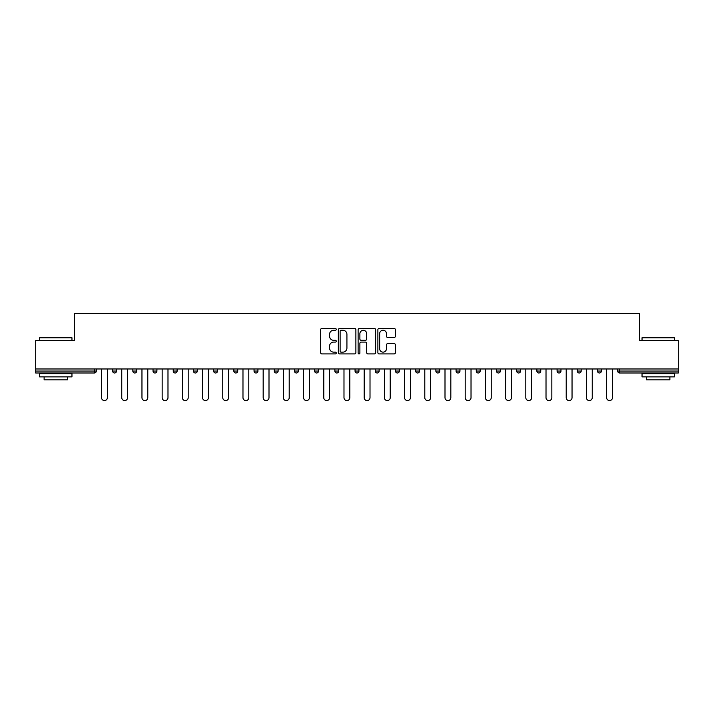 <?xml version="1.0" encoding="UTF-8"?>
<svg xmlns="http://www.w3.org/2000/svg" width="714" height="714" viewBox="0 0 714 714"><rect width="100%" height="100%" fill="white"/><g stroke="black" fill="none" stroke-linecap="round" stroke-linejoin="round"><path stroke-width="1.07" d="M336.276 329.377A0.892 0.892 0 0 0 335.393 328.485L321.88 328.485A1.267 1.267 0 0 0 320.613 329.761L320.613 352.645A1.267 1.267 0 0 0 321.88 353.912L335.393 353.912A0.892 0.892 0 0 0 336.276 353.019A0.892 0.892 0 0 0 335.393 352.136L333.643 352.136A4.07 4.07 0 0 1 329.573 348.066L329.573 346.156A4.07 4.07 0 0 1 333.643 342.086L335.393 342.086A0.892 0.892 0 0 0 336.276 341.203A0.892 0.892 0 0 0 335.393 340.31L333.643 340.31A4.07 4.07 0 0 1 329.573 336.24L329.573 334.339A4.07 4.07 0 0 1 333.643 330.27L335.393 330.27A0.892 0.892 0 0 0 336.276 329.377M394.146 337.454A1.267 1.267 0 0 0 395.422 336.178L395.422 329.761A1.267 1.267 0 0 0 394.146 328.485L379.152 328.485A1.267 1.267 0 0 0 377.876 329.761L377.876 352.645A1.267 1.267 0 0 0 379.152 353.912L394.146 353.912A1.267 1.267 0 0 0 395.422 352.645L395.422 344.889A1.267 1.267 0 0 0 394.146 343.613L387.729 343.613A1.267 1.267 0 0 0 386.461 344.889L386.461 348.735A3.4 3.4 0 0 1 383.061 352.136A3.4 3.4 0 0 1 379.661 348.735L379.661 333.67A3.4 3.4 0 0 1 383.061 330.27A3.4 3.4 0 0 1 386.461 333.67L386.461 336.178A1.267 1.267 0 0 0 387.729 337.454L394.146 337.454M35.7 368.977L35.7 340.614L74.292 340.614L74.292 313.419L639.708 313.419L639.708 340.614L678.3 340.614L678.3 368.977L35.7 368.977L35.7 371.048L94.364 371.048L94.364 368.977M355.884 329.761A1.267 1.267 0 0 0 354.617 328.485L339.614 328.485A1.267 1.267 0 0 0 338.347 329.761L338.347 352.645A1.267 1.267 0 0 0 339.614 353.912L354.617 353.912A1.267 1.267 0 0 0 355.884 352.645L355.884 329.761M359.383 328.485L374.386 328.485A1.267 1.267 0 0 1 375.653 329.761L375.653 352.645A1.267 1.267 0 0 1 374.386 353.912L367.96 353.912A1.267 1.267 0 0 1 366.693 352.645L366.693 343.363A1.267 1.267 0 0 0 365.425 342.086L361.159 342.086A1.267 1.267 0 0 0 359.892 343.363L359.892 353.019A0.892 0.892 0 0 1 358.999 353.912A0.892 0.892 0 0 1 358.116 353.019L358.116 329.761A1.267 1.267 0 0 1 359.383 328.485M94.364 372.994A1.946 1.946 0 0 0 96.31 371.048L94.364 371.048L94.364 372.994A1.946 1.946 0 0 0 96.31 371.048L96.31 368.977L96.31 371.048A1.946 1.946 0 0 1 94.364 372.994L35.7 372.994L35.7 371.048M678.3 368.977L678.3 372.994L619.636 372.994A1.946 1.946 0 0 1 617.69 371.048L617.69 368.977M112.625 368.977L112.625 371.048L112.625 368.977M114.57 372.994A1.946 1.946 0 0 1 112.625 371.048A1.946 1.946 0 0 0 114.57 372.994A1.946 1.946 0 0 0 116.507 371.048L116.507 368.977L116.507 371.048A1.946 1.946 0 0 1 114.57 372.994A1.946 1.946 0 0 1 112.625 371.048L116.507 371.048A1.946 1.946 0 0 1 114.57 372.994M132.831 368.977L132.831 371.048L132.831 368.977M136.713 368.977L136.713 371.048L136.713 368.977M153.028 368.977L153.028 371.048L153.028 368.977M156.919 368.977L156.919 371.048L156.919 368.977M173.234 368.977L173.234 371.048L173.234 368.977M177.117 368.977L177.117 371.048L177.117 368.977M193.44 368.977L193.44 371.048L193.44 368.977M197.323 368.977L197.323 371.048L197.323 368.977M217.52 368.977L217.52 371.048L213.638 371.048A1.946 1.946 0 0 0 215.583 372.994A1.946 1.946 0 0 1 213.638 371.048L213.638 368.977M233.844 368.977L233.844 371.048L233.844 368.977M237.726 368.977L237.726 371.048L237.726 368.977M254.041 368.977L254.041 371.048L254.041 368.977M257.933 368.977L257.933 371.048A1.946 1.946 0 0 1 255.987 372.994A1.946 1.946 0 0 1 254.041 371.048L257.933 371.048A1.946 1.946 0 0 1 255.987 372.994M274.247 368.977L274.247 371.048L274.247 368.977M278.13 368.977L278.13 371.048L278.13 368.977M294.454 368.977L294.454 371.048L294.454 368.977M298.336 368.977L298.336 371.048L298.336 368.977M314.651 368.977L314.651 371.048L314.651 368.977M318.533 368.977L318.533 371.048L318.533 368.977M334.857 368.977L334.857 371.048L334.857 368.977M338.739 368.977L338.739 371.048L338.739 368.977M355.054 368.977L355.054 371.048L355.054 368.977M358.946 368.977L358.946 371.048L358.946 368.977M379.143 368.977L379.143 371.048A1.946 1.946 0 0 1 377.206 372.994A1.946 1.946 0 0 1 375.261 371.048L375.261 368.977M399.349 368.977L399.349 371.048A1.946 1.946 0 0 1 397.403 372.994A1.946 1.946 0 0 1 395.467 371.048L395.467 368.977M419.546 368.977L419.546 371.048A1.946 1.946 0 0 1 417.61 372.994A1.946 1.946 0 0 1 415.664 371.048L415.664 368.977M439.753 368.977L439.753 371.048A1.946 1.946 0 0 1 437.807 372.994A1.946 1.946 0 0 1 435.87 371.048L435.87 368.977M458.013 372.994A1.946 1.946 0 0 0 459.959 371.048L459.959 368.977L459.959 371.048A1.946 1.946 0 0 1 458.013 372.994A1.946 1.946 0 0 1 456.067 371.048L456.067 368.977M480.156 368.977L480.156 371.048A1.946 1.946 0 0 1 478.219 372.994A1.946 1.946 0 0 1 476.274 371.048L476.274 368.977M496.48 368.977L496.48 371.048L496.48 368.977M500.362 368.977L500.362 371.048A1.946 1.946 0 0 1 498.417 372.994A1.946 1.946 0 0 1 496.48 371.048L500.362 371.048A1.946 1.946 0 0 1 498.417 372.994M518.623 372.994A1.946 1.946 0 0 0 520.56 371.048L520.56 368.977L520.56 371.048A1.946 1.946 0 0 1 518.623 372.994A1.946 1.946 0 0 1 516.677 371.048L516.677 368.977M536.883 368.977L536.883 371.048L536.883 368.977M540.766 368.977L540.766 371.048A1.946 1.946 0 0 1 538.82 372.994A1.946 1.946 0 0 1 536.883 371.048L540.766 371.048A1.946 1.946 0 0 1 538.82 372.994A1.946 1.946 0 0 0 540.766 371.048M557.081 371.048A1.946 1.946 0 0 0 559.026 372.994A1.946 1.946 0 0 0 560.972 371.048L560.972 368.977L560.972 371.048L557.081 371.048A1.946 1.946 0 0 0 559.026 372.994A1.946 1.946 0 0 1 557.081 371.048L557.081 368.977M577.287 368.977L577.287 371.048L577.287 368.977M581.169 368.977L581.169 371.048L581.169 368.977M601.375 368.977L601.375 371.048A1.946 1.946 0 0 1 599.43 372.994A1.946 1.946 0 0 1 597.493 371.048L597.493 368.977M134.767 372.994A1.946 1.946 0 0 1 132.831 371.048A1.946 1.946 0 0 0 134.767 372.994A1.946 1.946 0 0 0 136.713 371.048A1.946 1.946 0 0 1 134.767 372.994A1.946 1.946 0 0 1 132.831 371.048L136.713 371.048A1.946 1.946 0 0 1 134.767 372.994M154.974 372.994A1.946 1.946 0 0 1 153.028 371.048A1.946 1.946 0 0 0 154.974 372.994A1.946 1.946 0 0 0 156.919 371.048A1.946 1.946 0 0 1 154.974 372.994A1.946 1.946 0 0 1 153.028 371.048L156.919 371.048A1.946 1.946 0 0 1 154.974 372.994M175.18 372.994A1.946 1.946 0 0 1 173.234 371.048A1.946 1.946 0 0 0 175.18 372.994A1.946 1.946 0 0 0 177.117 371.048A1.946 1.946 0 0 1 175.18 372.994A1.946 1.946 0 0 1 173.234 371.048L177.117 371.048A1.946 1.946 0 0 1 175.18 372.994M195.377 372.994A1.946 1.946 0 0 1 193.44 371.048A1.946 1.946 0 0 0 195.377 372.994A1.946 1.946 0 0 0 197.323 371.048A1.946 1.946 0 0 1 195.377 372.994A1.946 1.946 0 0 1 193.44 371.048L197.323 371.048A1.946 1.946 0 0 1 195.377 372.994M215.583 372.994A1.946 1.946 0 0 0 217.52 371.048A1.946 1.946 0 0 1 215.583 372.994A1.946 1.946 0 0 1 213.638 371.048M235.781 372.994A1.946 1.946 0 0 1 233.844 371.048L237.726 371.048A1.946 1.946 0 0 1 235.781 372.994A1.946 1.946 0 0 0 237.726 371.048A1.946 1.946 0 0 1 235.781 372.994M276.193 372.994A1.946 1.946 0 0 1 274.247 371.048L278.13 371.048A1.946 1.946 0 0 1 276.193 372.994A1.946 1.946 0 0 0 278.13 371.048M296.39 372.994A1.946 1.946 0 0 1 294.454 371.048A1.946 1.946 0 0 0 296.39 372.994A1.946 1.946 0 0 0 298.336 371.048A1.946 1.946 0 0 1 296.39 372.994A1.946 1.946 0 0 1 294.454 371.048L298.336 371.048M316.597 372.994A1.946 1.946 0 0 1 314.651 371.048L318.533 371.048A1.946 1.946 0 0 1 316.597 372.994A1.946 1.946 0 0 0 318.533 371.048M336.794 372.994A1.946 1.946 0 0 1 334.857 371.048L338.739 371.048A1.946 1.946 0 0 1 336.794 372.994A1.946 1.946 0 0 0 338.739 371.048M357 372.994A1.946 1.946 0 0 1 355.054 371.048A1.946 1.946 0 0 0 357 372.994A1.946 1.946 0 0 0 358.946 371.048A1.946 1.946 0 0 1 357 372.994A1.946 1.946 0 0 1 355.054 371.048L358.946 371.048M579.232 372.994A1.946 1.946 0 0 1 577.287 371.048L581.169 371.048A1.946 1.946 0 0 1 579.232 372.994A1.946 1.946 0 0 0 581.169 371.048A1.946 1.946 0 0 1 579.232 372.994M341.015 330.27A0.892 0.892 0 0 0 340.123 331.162L340.123 351.243A0.892 0.892 0 0 0 341.015 352.136L342.854 352.136A4.07 4.07 0 0 0 346.924 348.066L346.924 334.339A4.07 4.07 0 0 0 342.854 330.27L341.015 330.27M366.693 333.733A3.4 3.4 0 0 0 363.292 330.332A3.4 3.4 0 0 0 359.892 333.733L359.892 339.043A1.267 1.267 0 0 0 361.159 340.31L365.425 340.31A1.267 1.267 0 0 0 366.693 339.043L366.693 333.733M101.549 397.662L101.549 368.977L101.549 397.662A2.91 2.91 0 0 0 104.467 400.581A2.91 2.91 0 0 0 107.377 397.662L107.377 368.977M39.582 337.767L71.962 337.767L39.582 337.767L39.582 340.614M71.962 376.876L39.582 376.876L39.582 373.645L71.962 373.645L71.962 376.876M67.428 376.876L67.428 379.857L44.116 379.857L44.116 376.876M642.038 337.767L674.418 337.767L642.038 337.767L642.038 340.614M674.418 376.876L642.038 376.876L642.038 373.645L674.418 373.645L674.418 376.876M669.884 376.876L669.884 379.857L646.572 379.857L646.572 376.876M121.755 397.662L121.755 368.977L121.755 397.662A2.91 2.91 0 0 0 124.673 400.581A2.91 2.91 0 0 0 127.583 397.662L127.583 368.977M141.961 397.662L141.961 368.977L141.961 397.662A2.91 2.91 0 0 0 144.871 400.581A2.91 2.91 0 0 0 147.789 397.662L147.789 368.977M162.158 397.662L162.158 368.977L162.158 397.662A2.91 2.91 0 0 0 165.077 400.581A2.91 2.91 0 0 0 167.986 397.662L167.986 368.977M182.365 397.662L182.365 368.977L182.365 397.662A2.91 2.91 0 0 0 185.274 400.581A2.91 2.91 0 0 0 188.193 397.662L188.193 368.977M202.562 397.662L202.562 368.977L202.562 397.662A2.91 2.91 0 0 0 205.48 400.581A2.91 2.91 0 0 0 208.39 397.662L208.39 368.977M222.768 397.662L222.768 368.977L222.768 397.662A2.91 2.91 0 0 0 225.686 400.581A2.91 2.91 0 0 0 228.596 397.662L228.596 368.977M242.974 397.662L242.974 368.977L242.974 397.662A2.91 2.91 0 0 0 245.884 400.581A2.91 2.91 0 0 0 248.802 397.662L248.802 368.977M263.171 397.662L263.171 368.977L263.171 397.662A2.91 2.91 0 0 0 266.09 400.581A2.91 2.91 0 0 0 268.999 397.662L268.999 368.977M283.378 397.662L283.378 368.977L283.378 397.662A2.91 2.91 0 0 0 286.287 400.581A2.91 2.91 0 0 0 289.206 397.662L289.206 368.977M303.584 397.662L303.584 368.977L303.584 397.662A2.91 2.91 0 0 0 306.493 400.581A2.91 2.91 0 0 0 309.403 397.662L309.403 368.977M323.781 397.662L323.781 368.977L323.781 397.662A2.91 2.91 0 0 0 326.7 400.581A2.91 2.91 0 0 0 329.609 397.662L329.609 368.977M343.987 397.662L343.987 368.977L343.987 397.662A2.91 2.91 0 0 0 346.897 400.581A2.91 2.91 0 0 0 349.815 397.662L349.815 368.977M364.185 397.662L364.185 368.977L364.185 397.662A2.91 2.91 0 0 0 367.103 400.581A2.91 2.91 0 0 0 370.013 397.662L370.013 368.977M384.391 397.662L384.391 368.977L384.391 397.662A2.91 2.91 0 0 0 387.3 400.581A2.91 2.91 0 0 0 390.219 397.662L390.219 368.977M404.597 397.662L404.597 368.977L404.597 397.662A2.91 2.91 0 0 0 407.507 400.581A2.91 2.91 0 0 0 410.416 397.662L410.416 368.977M424.794 397.662L424.794 368.977L424.794 397.662A2.91 2.91 0 0 0 427.713 400.581A2.91 2.91 0 0 0 430.622 397.662L430.622 368.977M445 397.662L445 368.977L445 397.662A2.91 2.91 0 0 0 447.91 400.581A2.91 2.91 0 0 0 450.829 397.662L450.829 368.977M465.198 397.662L465.198 368.977L465.198 397.662A2.91 2.91 0 0 0 468.116 400.581A2.91 2.91 0 0 0 471.026 397.662L471.026 368.977M485.404 397.662L485.404 368.977L485.404 397.662A2.91 2.91 0 0 0 488.314 400.581A2.91 2.91 0 0 0 491.232 397.662L491.232 368.977M505.61 397.662L505.61 368.977L505.61 397.662A2.91 2.91 0 0 0 508.52 400.581A2.91 2.91 0 0 0 511.438 397.662L511.438 368.977M525.807 397.662L525.807 368.977L525.807 397.662A2.91 2.91 0 0 0 528.726 400.581A2.91 2.91 0 0 0 531.635 397.662L531.635 368.977M546.014 397.662L546.014 368.977L546.014 397.662A2.91 2.91 0 0 0 548.923 400.581A2.91 2.91 0 0 0 551.842 397.662L551.842 368.977M566.211 397.662L566.211 368.977L566.211 397.662A2.91 2.91 0 0 0 569.129 400.581A2.91 2.91 0 0 0 572.039 397.662L572.039 368.977M586.417 397.662L586.417 368.977L586.417 397.662A2.91 2.91 0 0 0 589.327 400.581A2.91 2.91 0 0 0 592.245 397.662L592.245 368.977M606.623 397.662L606.623 368.977L606.623 397.662A2.91 2.91 0 0 0 609.533 400.581A2.91 2.91 0 0 0 612.451 397.662L612.451 368.977M619.636 368.977L619.636 371.048L678.3 371.048M617.69 371.048L619.636 371.048L619.636 372.994M377.206 372.994A1.946 1.946 0 0 0 379.143 371.048L375.261 371.048M397.403 372.994A1.946 1.946 0 0 0 399.349 371.048L395.467 371.048M417.61 372.994A1.946 1.946 0 0 0 419.546 371.048L415.664 371.048M437.807 372.994A1.946 1.946 0 0 0 439.753 371.048L435.87 371.048M459.959 371.048L456.067 371.048M478.219 372.994A1.946 1.946 0 0 0 480.156 371.048L476.274 371.048M520.56 371.048L516.677 371.048M559.026 372.994A1.946 1.946 0 0 0 560.972 371.048M599.43 372.994A1.946 1.946 0 0 0 601.375 371.048L597.493 371.048M71.962 340.614L71.962 337.767M64.581 373.645L64.581 372.994M46.963 373.645L46.963 372.994M674.418 340.614L674.418 337.767M667.037 373.645L667.037 372.994M649.419 373.645L649.419 372.994"/></g></svg>
